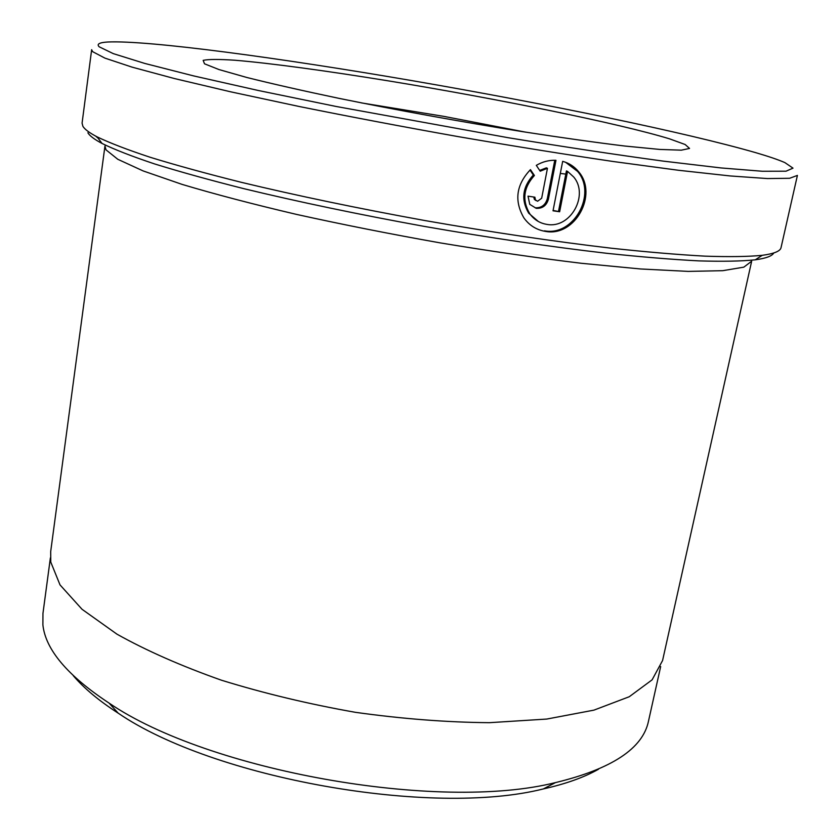<?xml version="1.0" encoding="UTF-8"?>
<svg xmlns="http://www.w3.org/2000/svg" width="840" height="840" viewBox="0 0 840 840"><rect width="100%" height="100%" fill="white"/><g stroke="black" fill="none" stroke-linecap="round" stroke-linejoin="round"><path stroke-width="1.26" d="M50.39 557.855L42.956 613.4L42.893 624.897C45.528 649.646 67.578 675.707 109.043 703.07C208.435 770.962 438.764 811.997 555.481 782.597C611.783 768.999 642.779 748.545 648.47 721.266L660.671 666.561M538.346 221.498L528.717 213.203C520.874 199.836 522.406 187.11 533.327 175.014L534.398 175.497C523.457 187.603 521.923 200.351 529.767 213.759C534.135 219.723 539.868 223.272 546.956 224.396C570.518 228.911 589.207 195.059 573.657 176.957L567.557 171.381L559.65 211.754L553.025 210.809L562.674 161.343C569.184 163.139 574.539 166.656 578.739 171.875C598.248 194.376 575.159 237.027 545.591 231.41C536.561 229.971 529.326 225.456 523.877 217.865C514.028 200.75 516.222 184.674 530.46 169.638L534.398 175.497M544.509 230.832C573.993 236.481 597.093 193.841 577.595 171.412L565.603 162.288M536.151 200.655L534.387 199.427L533.757 197.033M534.881 197.201L535.458 199.952L537.6 201.254L541.663 198.23L547.449 168.304L540.204 171.203L536.308 165.354C542.535 161.71 549.087 160.02 555.965 160.303L548.404 199.238C546.546 205.579 542.493 208.603 536.235 208.331L529.756 204.351L528.034 196.151L534.881 197.201M535.164 207.795C541.412 208.068 545.465 205.044 547.312 198.713L554.768 160.272M106.008 149.846L117.789 159.285L143.115 170.919L182.091 184.391C214.578 194.114 252.672 204.109 296.363 214.368C342.468 224.542 390.464 234.055 440.37 242.918C490.014 251.129 537.023 257.922 581.364 263.288L640.532 268.968L688.202 271.394L722.788 270.68L743.82 267.151L751.663 261.219L662.571 660.534L652.102 679.844L629.265 696.727L593.933 710.136L546.756 719.061L489.394 722.683C446.88 722.327 402.266 718.872 355.541 712.341C308.794 704.099 264.117 693.389 221.508 680.232C181.262 666.005 146.412 650.654 116.96 634.169L82.037 609.284L60.018 584.892L50.768 562.065L50.694 551.544L104.958 146.024L106.008 149.846M773.787 252.966C772.139 256.053 765.975 258.342 755.275 259.822C741.416 261.24 722.621 261.597 698.88 260.883C672.389 259.518 641.645 256.988 606.648 253.292C550.641 246.803 489.846 237.835 424.253 226.391C358.754 214.484 298.589 201.905 243.789 188.654C209.674 180.043 179.949 171.801 154.613 163.936C132.09 156.408 114.566 149.583 102.05 143.462C94.395 139.398 89.68 135.839 87.885 132.804M82.887 126.273C84.63 129.276 89.365 132.804 97.083 136.857C109.736 142.947 127.502 149.782 150.381 157.343C176.148 165.26 206.409 173.565 241.164 182.28C297.045 195.699 358.418 208.478 425.281 220.616C492.23 232.312 554.243 241.511 611.31 248.209C646.947 252.042 678.216 254.688 705.127 256.158C729.204 256.956 748.24 256.683 762.216 255.328C774.071 253.733 780.35 251.171 781.043 247.622L797.412 175.413L789.653 178.28L767.445 178.563L730.202 175.948L678.342 170.258L613.525 161.553C564.743 154.35 512.957 146.034 458.147 136.616C403.053 126.798 350.133 116.77 299.376 106.533L230.748 91.833L174.248 78.498L132.027 67.127L104.916 58.118L92.631 51.66L91.655 49.697L82.079 123.123L82.887 126.273M99.183 46.799L113.295 53.634L144.701 63.41L193.536 75.883L258.353 90.499L335.906 106.428L508.368 137.75C565.288 147.042 616.896 154.833 663.191 161.112L721.13 167.947L762.29 171.255L786.02 171.203L793.002 168.147L784.865 162.593C778.439 159.789 768.957 156.544 756.431 152.87C685.787 132.416 545.349 103.604 412.367 80.692C279.836 57.918 148.628 40.142 107.856 42C99.341 42.504 96.453 44.111 99.183 46.799M598.479 769.251C584.125 777.357 565.761 783.909 543.385 788.918C431.435 817.205 213.507 778.386 118.22 713.181C98.942 700.749 83.969 688.264 73.3 675.707M95.645 136.08L98.091 138.191M560.312 173.428L565.803 174.101M539.69 170.425L546.357 167.843L547.449 168.304M533.327 175.014L529.998 170.069M553.098 210.43L559.65 211.754M558.537 211.218L566.433 170.919L567.557 171.381M547.312 198.713L548.404 199.238M669.533 138.841L685.167 144.522L689.546 148.428L681.335 150.171L659.768 149.436L625.013 146.055C595.665 142.485 561.466 137.676 522.417 131.639C459.659 121.506 398.528 110.418 339.003 98.364C302.631 90.72 271.908 83.758 246.823 77.48L218.925 69.542L204.498 63.798L203.165 60.365C208.331 59.21 218.925 59.168 234.959 60.239C270.795 63.231 326.56 70.833 388.269 80.85C496.629 98.585 619.049 123.407 669.533 138.841M525.84 132.185L443.856 116.371L361.452 102.9M528.707 213.213L529.767 213.759M577.595 171.412L578.739 171.875M534.387 199.427L535.458 199.952M755.275 259.822L762.216 255.328M102.05 143.462L97.083 136.857M543.385 788.918L555.481 782.597M118.22 713.181L109.043 703.07"/></g></svg>
